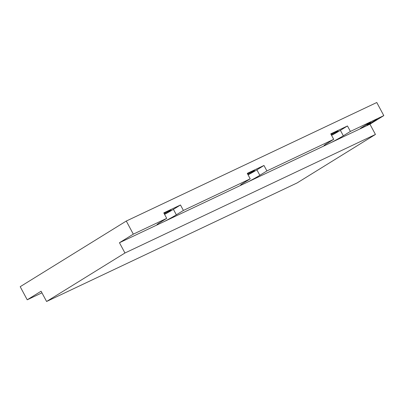 <?xml version="1.0" encoding="UTF-8"?>
<svg xmlns="http://www.w3.org/2000/svg" width="404" height="404" viewBox="0 0 404 404"><rect width="100%" height="100%" fill="white"/><g stroke="black" fill="none" stroke-linecap="round" stroke-linejoin="round"><path stroke-width="0.61" d="M331.416 135.057A6.828 0.379 151.8 0 0 336.643 132.113A6.828 0.379 151.8 0 0 338.067 131.063A6.828 0.379 151.8 0 0 331.058 134.391M247.92 174.573A6.828 0.379 151.8 0 0 253.151 171.629A6.828 0.379 151.8 0 0 254.571 170.574A6.828 0.379 151.8 0 0 247.561 173.907M164.423 214.085A6.828 0.379 151.8 0 0 169.655 211.141A6.828 0.379 151.8 0 0 171.079 210.09A6.828 0.379 151.8 0 0 164.069 213.418M331.563 135.335A12.413 0.692 151.8 0 0 340.4 130.335L343.329 135.8L350.404 131.421L383.8 115.615L376.775 102.51L126.285 221.049L20.2 286.699L27.225 299.803L41.95 292.834M343.329 135.8A12.413 0.692 -28.2 0 1 330.528 142.844L369.938 124.195L383.8 115.615M377.144 119.18L368.655 124.432L367.059 125.184L368.913 123.265L360.469 128.305L368.958 123.053L370.665 122.24L368.827 124.139L377.144 119.18M164.574 214.362A12.413 0.692 151.8 0 0 173.412 209.363L180.482 204.985L163.787 212.888L166.711 218.352L159.641 222.725A12.413 0.692 151.8 0 0 157.05 224.639A12.413 0.692 151.8 0 0 158.863 224.084L330.528 142.844M27.225 299.803L41.087 291.223L46.591 301.49L124.957 253L119.453 242.733L158.863 224.084M119.453 242.733L133.315 234.153L166.711 218.352M173.412 209.363L176.341 214.822L183.411 210.449L250.207 178.836L243.137 183.214A12.413 0.692 151.8 0 0 240.547 185.128A12.413 0.692 151.8 0 0 242.355 184.567M176.341 214.822A12.413 0.692 -28.2 0 1 163.539 221.872M248.066 174.846A12.413 0.692 151.8 0 0 256.909 169.852L259.833 175.311L266.908 170.932L333.704 139.324L326.629 143.698A12.413 0.692 151.8 0 0 324.043 145.612A12.413 0.692 151.8 0 0 325.851 145.056M259.833 175.311A12.413 0.692 -28.2 0 1 247.031 182.356M180.482 204.985L183.411 210.449M256.909 169.852L263.979 165.473L247.278 173.377L250.207 178.836M263.979 165.473L266.908 170.932M340.4 130.335L347.475 125.962L330.775 133.865L333.704 139.324M347.475 125.962L350.404 131.421M133.315 234.153L126.285 221.049M46.591 301.49L297.081 182.951L375.442 134.456L369.938 124.195M124.957 253L375.442 134.456M368.342 123.846L368.655 124.432M368.529 123.649L368.796 124.149M368.706 123.467L368.978 123.983"/></g></svg>
